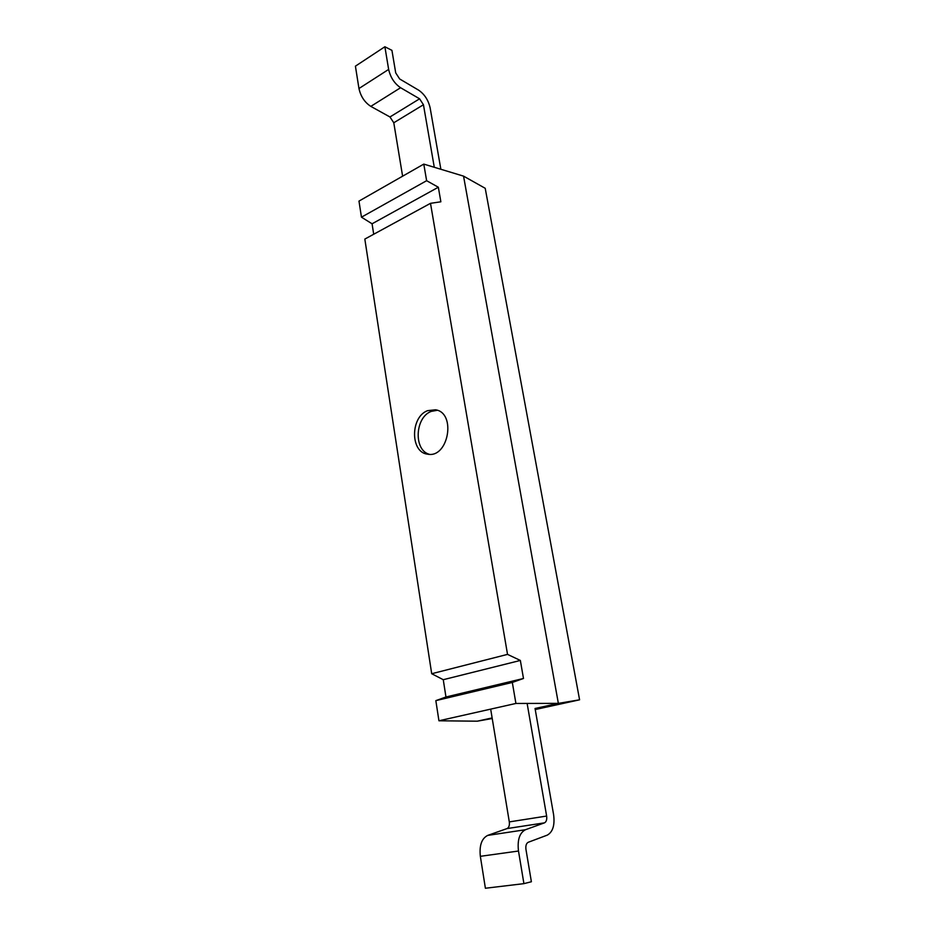 <?xml version="1.0" encoding="UTF-8"?>
<svg xmlns="http://www.w3.org/2000/svg" width="935" height="935" viewBox="0 0 935 935"><rect width="100%" height="100%" fill="white"/><g stroke="black" fill="none" stroke-linecap="round" stroke-linejoin="round"><path stroke-width="1.4" d="M437.3 410.29L431.304 411.377C414.953 417.162 413.41 450.296 429.399 454.317M427.634 410.652L435.488 409.787C456.619 412.744 448.403 458.676 427.552 454.165C410.126 452.447 410.301 416.8 427.634 410.652M492.231 718.524L477.259 721.189L492.126 717.928M490.676 709.127L509.306 821.9C509.704 825.36 508.944 827.58 507.039 828.574L487.684 835.411C481.677 838.485 479.223 845.45 480.345 856.32L485.394 888.25L523.916 883.645L531.384 881.752L525.949 849.377C525.528 845.707 526.288 843.335 528.252 842.271L547.244 835.142C552.819 832.045 554.946 825.231 553.613 814.712L535.054 708.485L558.359 703.365L463.55 176.131L423.789 164.104L426.629 180.7L438.34 187.234L440.864 201.796L430.497 203.327L507.53 654.383L520.351 660.449L523.483 678.483L512.322 682.445L515.91 703.447L558.359 703.365L579.583 699.812L535.241 709.536M373.708 234.241L372.072 223.792L361.459 217.177L358.982 201.095L423.789 164.104M463.55 176.131L485.218 188.297L579.583 699.812M361.459 217.177L426.629 180.7M372.072 223.792L438.34 187.234M515.91 703.447L438.936 720.78L435.839 700.642L445.96 696.996L443.26 679.698L431.701 673.726L364.825 239.079L430.497 203.327M431.701 673.726L507.53 654.383M443.26 679.698L520.351 660.449M445.96 696.996L523.483 678.483M435.839 700.642L512.322 682.445M438.936 720.78L477.259 721.189M527.13 703.424L546.636 816.056C547.068 819.586 546.356 821.853 544.486 822.847L525.47 829.719C519.568 832.816 517.242 839.922 518.493 851.025L523.916 883.645M434.284 167.272L423.45 104.743L419.593 98.806L400.589 87.726C394.453 83.542 390.468 77.441 388.644 69.424L384.881 46.75L391.929 50.35L395.715 72.895L399.666 78.972L418.646 90.169C424.513 94.213 428.359 100.139 430.147 107.922L440.864 169.27M384.881 46.75L355.417 66.163L358.958 88.521C360.711 96.41 364.662 102.371 370.821 106.38L389.953 116.968L393.787 122.766L402.611 176.189M480.345 856.32L518.493 851.025M487.684 835.411L525.47 829.719M507.039 828.574L544.486 822.847M509.306 821.9L546.636 816.056M388.644 69.424L358.958 88.521M400.589 87.726L370.821 106.38M419.593 98.806L389.953 116.968M423.45 104.743L393.787 122.766"/></g></svg>
